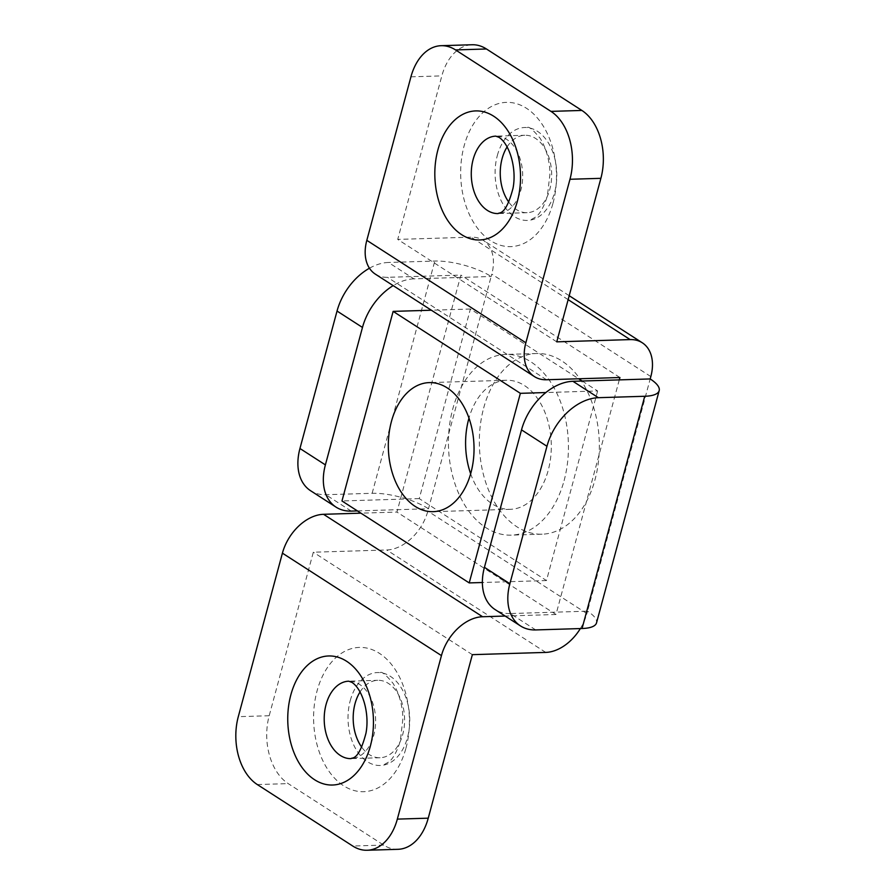 <?xml version="1.0" encoding="UTF-8"?>
<svg xmlns="http://www.w3.org/2000/svg" width="895" height="895" viewBox="0 0 895 895"><rect width="100%" height="100%" fill="white"/><g stroke="black" fill="none" stroke-linecap="round" stroke-linejoin="round"><path stroke-width="0.67" stroke-dasharray="4.47 3.36" d="M497.329 155.529A46.484 30.833 88.3 0 1 527.289 127.616A46.484 30.833 88.3 0 1 554.587 192.414A46.484 30.833 88.3 0 1 530.12 220.159A46.484 30.833 88.3 0 1 497.329 155.529M350.258 700.584A46.484 30.833 88.3 0 1 380.218 672.66A46.484 30.833 88.3 0 1 407.516 737.469A46.484 30.833 88.3 0 1 383.049 765.214A46.484 30.833 88.3 0 1 350.258 700.584M360.025 691.992A38.731 25.698 88.3 0 1 377.712 680.312A38.731 25.698 88.3 0 1 402.75 734.392A38.731 25.698 88.3 0 1 380.073 757.741A38.731 25.698 88.3 0 1 361.714 747.168M507.096 146.937A38.731 25.698 88.3 0 1 524.772 135.257A38.731 25.698 88.3 0 1 549.81 189.337A38.731 25.698 88.3 0 1 527.133 212.686A38.731 25.698 88.3 0 1 508.774 202.113M564.096 480.637A90.384 59.954 -91.7 0 0 505.675 354.442A90.384 59.954 -91.7 0 0 452.769 408.937A90.384 59.954 -91.7 0 0 511.19 535.132A90.384 59.954 -91.7 0 0 564.096 480.637M483.68 407.997A90.384 59.954 88.3 0 1 536.586 353.503A90.384 59.954 88.3 0 1 595.007 479.698A90.384 59.954 88.3 0 1 542.101 534.192A90.384 59.954 88.3 0 1 483.68 407.997M556.757 341.845L397.727 239.401L441.839 75.885A51.653 34.256 88.3 0 1 472.079 44.75M398.006 849.31A51.653 34.256 88.3 0 1 383.642 845.081L288.212 783.617A51.653 34.256 88.3 0 1 269.194 715.731L313.317 552.215L386.718 549.977A41.315 28.125 122.8 0 0 427.855 511.123L428.492 508.752A41.315 12.843 15.1 0 0 372.141 493.302L325.78 494.711A51.653 35.162 -57.2 0 1 310.61 490.74M472.359 654.659L313.317 552.215M375.352 274.138A41.315 28.125 122.8 0 0 387.49 277.316L460.891 275.078L460.254 277.45L491.154 276.51L491.791 274.138A41.315 28.125 122.8 0 0 483.266 240.341A41.315 28.125 122.8 0 0 471.117 237.164L397.727 239.401M369.445 268.22A51.653 35.162 -57.2 0 1 388.452 262.47L413.893 278.86L460.254 277.45L396.944 512.063L360.92 513.159M619.284 379.883L555.985 614.496L396.944 512.063M619.922 377.522L460.891 275.078M580.352 628.57A41.315 28.125 122.8 0 0 586.885 613.556L587.523 611.184A41.315 12.843 -164.9 0 1 596.518 622.886M555.985 614.496L505.149 616.051M535.713 629.935L510.262 613.545L587.523 611.184L650.195 378.943M357.441 510.911L428.492 508.752L491.154 276.51A41.315 12.843 15.1 0 0 434.802 261.06L388.452 262.47M510.262 613.545A51.653 35.162 -57.2 0 1 495.092 609.562M413.893 278.86A51.653 35.162 122.8 0 0 393.173 285.617M470.658 473.768A64.563 42.826 -91.7 0 0 510.407 509.322A64.563 42.826 -91.7 0 0 548.199 470.401A64.563 42.826 -91.7 0 0 506.469 380.263A64.563 42.826 -91.7 0 0 468.958 418.166M582.175 381.024L597.625 390.97L545.838 392.547M597.625 390.97L546.476 580.553L419.24 498.604L470.401 309.021L578.696 378.775M470.401 309.021L431.356 310.218M546.476 580.553L482.36 582.511M419.24 498.604L341.979 500.965M553.02 203.131A72.182 47.882 -91.7 0 0 526.439 108.261A72.182 47.882 -91.7 0 0 464.125 145.874A72.182 47.882 -91.7 0 0 490.706 240.733A72.182 47.882 -91.7 0 0 553.02 203.131M405.961 748.186A72.182 47.882 -91.7 0 0 379.379 653.316A72.182 47.882 -91.7 0 0 317.054 690.929A72.182 47.882 -91.7 0 0 343.635 785.788A72.182 47.882 -91.7 0 0 405.961 748.186M527.133 212.686L498.168 213.569A38.731 25.698 -91.7 0 0 520.834 190.221A38.731 25.698 -91.7 0 0 506.57 139.307A38.731 25.698 -91.7 0 0 495.808 136.141L524.772 135.257M380.073 757.741L351.097 758.624A38.731 25.698 -91.7 0 0 373.774 735.276A38.731 25.698 -91.7 0 0 359.51 684.362A38.731 25.698 -91.7 0 0 348.737 681.196L377.712 680.312M410.939 76.825L441.839 75.885M650.833 376.571L491.791 274.138M586.885 613.556L427.855 511.123M546.532 379.76L387.49 277.316M383.642 845.081L352.731 846.021M257.312 784.557L288.212 783.617M545.749 652.41L386.718 549.977M568.146 299.657L471.117 237.164M269.194 715.731L238.294 716.671M372.141 493.302L434.802 261.06M351.232 511.101L325.78 494.711M527.289 127.616C528.576 126.061 532.827 129.585 540.032 138.166C546.979 148.995 550 163.886 549.955 173.921L547.404 195.815C544.227 206.152 540.468 213.133 536.127 216.758L530.12 220.159M380.218 672.66C381.505 671.116 385.756 674.64 392.961 683.221C399.92 694.05 402.929 708.941 402.884 718.976L400.333 740.87C397.156 751.207 393.397 758.188 389.056 761.813L383.049 765.214M536.586 353.503L505.675 354.442M569.209 295.708L483.266 240.341M542.101 534.192L511.19 535.132M506.469 380.263L429.208 382.612M510.407 509.322L433.146 511.671"/><path stroke-width="1.34" d="M361.714 747.168A38.731 25.698 88.3 0 1 355.035 703.66A38.731 25.698 88.3 0 1 360.025 691.992M508.774 202.113A38.731 25.698 88.3 0 1 502.106 158.605A38.731 25.698 88.3 0 1 507.096 146.937M441.168 45.69L472.079 44.75A51.653 34.256 88.3 0 1 486.444 48.979L455.533 49.919A51.653 34.256 -91.7 0 0 441.168 45.69A51.653 34.256 -91.7 0 0 410.939 76.825L366.816 240.341A41.315 28.125 122.8 0 0 375.352 274.138L534.382 376.571A41.315 28.125 122.8 0 0 546.532 379.76L619.922 377.522L619.284 379.883L650.195 378.943L650.833 376.571A41.315 28.125 122.8 0 0 642.297 342.785A41.315 28.125 122.8 0 0 630.158 339.597L556.757 341.845L600.881 178.329L569.981 179.268L525.857 342.785A41.315 28.125 122.8 0 0 534.382 376.571M569.981 179.268A51.653 34.256 -91.7 0 0 550.962 111.383L581.862 110.443L486.444 48.979M581.862 110.443A51.653 34.256 88.3 0 1 600.881 178.329M360.92 513.159L323.554 514.301A41.315 28.125 122.8 0 0 282.417 553.155L238.294 716.671A51.653 34.256 -91.7 0 0 257.312 784.557L352.731 846.021A51.653 34.256 -91.7 0 0 367.095 850.25A51.653 34.256 -91.7 0 0 397.335 819.115L428.235 818.175L472.359 654.659L545.749 652.41A41.315 28.125 122.8 0 0 580.352 628.57M428.235 818.175A51.653 34.256 88.3 0 1 398.006 849.31L367.095 850.25M550.962 111.383L455.533 49.919M505.149 616.051L482.584 616.733A41.315 28.125 122.8 0 0 441.448 655.599L397.335 819.115M484.43 567.329L509.87 583.719A51.653 35.162 122.8 0 0 520.532 625.952L495.092 609.562A51.653 35.162 -57.2 0 1 484.43 567.329L521.516 429.88A51.653 35.162 -57.2 0 1 572.934 381.304L619.284 379.883M650.195 378.943A41.315 12.843 -164.9 0 1 659.179 390.656A41.315 12.843 -164.9 0 1 644.736 396.272L598.375 397.693A51.653 35.162 122.8 0 0 546.957 446.269L521.516 429.88M659.179 390.656L596.518 622.886A41.315 12.843 -164.9 0 1 582.063 628.514L535.713 629.935A51.653 35.162 122.8 0 1 520.532 625.952M509.87 583.719L546.957 446.269M393.173 285.617A51.653 35.162 122.8 0 0 362.475 327.436L337.035 311.046A51.653 35.162 -57.2 0 1 369.445 268.22M325.388 464.885A51.653 35.162 122.8 0 0 336.05 507.129L310.61 490.74A51.653 35.162 -57.2 0 1 299.948 448.496L325.388 464.885L362.475 327.436M336.05 507.129A51.653 35.162 122.8 0 0 351.232 511.101L357.441 510.911M299.948 448.496L337.035 311.046M470.938 472.75A64.563 42.826 -91.7 0 0 429.208 382.612A64.563 42.826 -91.7 0 0 391.417 421.534A64.563 42.826 -91.7 0 0 433.146 511.671A64.563 42.826 -91.7 0 0 470.938 472.75M468.958 418.166A64.563 42.826 -91.7 0 0 468.678 419.184A64.563 42.826 -91.7 0 0 470.658 473.768M393.14 311.382L520.364 393.33L469.215 582.913L341.979 500.965L393.14 311.382L431.356 310.218M545.838 392.547L520.364 393.33M578.696 378.775L582.175 381.024M482.36 582.511L469.215 582.913M487.395 210.403A38.731 25.698 -91.7 0 0 498.168 213.569C498.795 212.037 505.518 216.914 513.036 188.151C516.907 168.036 509.434 143.983 498.985 137.315L495.808 136.141A38.731 25.698 -91.7 0 0 473.131 159.489A38.731 25.698 -91.7 0 0 487.395 210.403M493.66 116.193A64.563 42.826 88.3 0 1 517.433 201.051A64.563 42.826 88.3 0 1 461.686 234.691A64.563 42.826 88.3 0 1 437.912 149.834A64.563 42.826 88.3 0 1 493.66 116.193M340.324 755.458A38.731 25.698 -91.7 0 0 351.097 758.624C351.735 757.092 358.447 761.969 365.965 733.206C369.836 713.091 362.374 689.038 351.914 682.37L348.737 681.196A38.731 25.698 -91.7 0 0 326.06 704.544A38.731 25.698 -91.7 0 0 340.324 755.458M346.589 661.248A64.563 42.826 88.3 0 1 370.362 746.106A64.563 42.826 88.3 0 1 314.615 779.746A64.563 42.826 88.3 0 1 290.841 694.889A64.563 42.826 88.3 0 1 346.589 661.248M525.857 342.785L366.816 240.341M482.584 616.733L323.554 514.301M441.448 655.599L282.417 553.155M630.158 339.597L568.146 299.657M582.063 628.514L644.736 396.272M572.934 381.304L598.375 397.693M642.297 342.785L569.209 295.708"/></g></svg>
